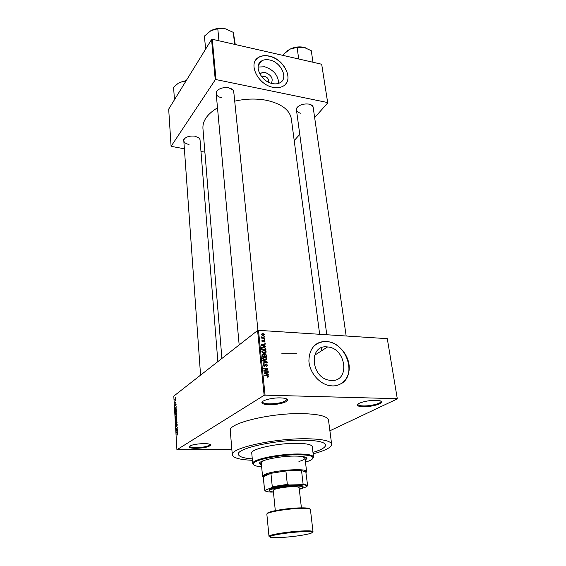 <?xml version="1.0" encoding="UTF-8"?>
<svg xmlns="http://www.w3.org/2000/svg" width="566" height="566" viewBox="0 0 566 566"><rect width="100%" height="100%" fill="white"/><g stroke="black" fill="none" stroke-linecap="round" stroke-linejoin="round"><path stroke-width="0.85" d="M363.068 406.713C359.877 406.621 358.009 406.169 357.471 405.355C355.858 403.317 368.027 399.999 376.142 400.325C379.899 400.466 381.746 401.075 381.675 402.136C381.548 404.251 370.397 406.968 363.068 406.713M357.981 404.089L358.016 404.633C358.526 405.412 360.287 405.843 363.308 405.928C370.256 406.169 380.826 403.593 380.939 401.584L380.805 401.053M195.949 448.336C191.973 448.314 189.709 447.883 189.143 447.048C190.042 445.131 194.959 443.977 203.916 443.581C208.415 443.638 210.658 444.176 210.623 445.18C208.861 446.977 203.965 448.024 195.949 448.336M189.652 446.121L189.674 446.425C190.204 447.225 192.348 447.628 196.112 447.649C203.718 447.359 208.352 446.369 210.021 444.664L210 444.36M269.126 404.711C265.065 404.591 262.695 403.997 262.016 402.935C260.473 400.714 271.935 397.558 280.573 397.891C285.349 398.089 287.684 398.86 287.578 400.219C287.302 402.44 276.852 404.959 269.126 404.711M262.638 401.478L262.624 402.185C263.261 403.197 265.504 403.763 269.352 403.883C278.713 403.636 284.535 402.214 286.835 399.617L286.672 398.924M264.407 334.86L263.905 334.959M260.077 74.408C261.11 72.696 262.865 72.073 265.334 72.519C271.51 75.186 273.498 78.766 271.298 83.273M268.072 81.964C269.091 79.587 268.008 77.733 264.838 76.403L262.78 76.658L262.143 77.28M269.593 59.982C266.437 59.303 263.756 59.642 261.542 60.979C253.285 65.43 261.082 81.674 272.508 83.577C275.401 84.157 277.885 83.888 279.979 82.77C288.745 78.554 281.146 62.076 269.593 59.982M278.677 83.344C278.253 75.278 273.569 69.745 264.64 66.753L258.096 67.057M269.225 56.091C264.987 55.178 261.393 55.631 258.443 57.456C247.611 63.392 257.99 84.85 273.081 87.334C276.852 88.084 280.106 87.737 282.844 86.301C294.568 80.768 284.542 58.899 269.225 56.091M285.816 83.839C292.672 75.908 282.193 58.701 269.126 56.218C264.895 55.305 261.301 55.758 258.344 57.583L255.768 60.024M331.4 380.444L329.469 380.239C310.748 377.713 308.611 344.793 326.9 346.887L327.565 346.944C346.208 348.005 350.474 381.781 331.4 380.444M326.313 341.475C315.092 341.906 309.291 348.394 308.895 360.938C309.51 372.322 318.998 383.72 329.44 385.595L332.277 385.906C342.975 386.323 350.644 376.319 349.045 364.723C347.588 353.134 337.421 342.451 326.929 341.517L326.313 341.475M340.626 383.989C357.57 375.548 346.399 342.388 326.801 341.602L326.179 341.56C322.528 341.355 319.238 342.197 316.316 344.071M296.747 112.011L296.351 108.502C298.968 104.936 303.235 103.472 309.149 104.109L312.885 105.941L313.472 109.422M297.999 106.564L296.796 108.092L296.457 109.882C296.782 111.566 298.254 112.691 300.857 113.257M216.396 95.796L216.205 91.777C218.823 88.423 223.011 87.107 228.77 87.836L233.433 90.22L234.013 94.197M218.299 89.654L216.686 91.402L216.184 93.475C216.53 95.576 218.313 96.991 221.532 97.706M183.943 142.731L183.738 139.554C185.988 136.746 189.78 135.621 195.1 136.18L199.904 138.536L200.18 141.698M185.28 137.97L184.191 139.186L183.801 140.736C184.106 142.597 185.839 143.835 189.009 144.45M313.132 453.812C325.337 450.607 331.506 447.416 331.648 444.232C330.728 440.787 322.075 438.961 305.675 438.749C273.534 438.388 229.725 448.371 232.301 454.852C233.114 457.929 239.814 459.748 252.415 460.3M331.648 444.232L328.513 420.191C327.544 416.3 318.941 414.114 302.697 413.633C270.881 412.755 227.666 423.354 230.284 430.691L232.301 454.852M319.663 334.294L291.363 118.938C289.757 109.96 281.521 103.762 266.664 100.338C256.377 98.378 245.729 98.654 234.713 101.172M302.661 440.199C274.517 439.902 236.178 448.626 238.385 454.328C238.887 456.677 243.522 458.198 252.287 458.899C243.522 458.198 238.887 456.677 238.385 454.328C236.178 448.626 274.517 439.902 302.661 440.199C317.123 440.369 324.764 441.968 325.584 445.01C324.764 441.968 317.123 440.369 302.661 440.199M397.318 398.881L387.286 338.659L397.318 398.881L329.893 430.783M175.778 399.065L175.333 400.41L174.774 399.837L175.212 398.506L175.778 399.065M175.927 401.895L174.972 402.978L174.944 401.874L175.219 402.369L175.927 401.895M176.104 404.584L175.842 405.659L175.701 404.471L175.418 405.921L175.326 404.35L175.375 405.596L175.736 403.99L176.104 404.584M176.451 410.739L176.507 411.758L175.163 412.741L175.637 409.975L176.451 410.739M176.783 416.392L176.847 417.467L175.495 418.437L175.708 416.166L176.323 415.614L176.783 416.392M177.108 421.995L175.835 424.323L176.96 422.3L175.693 421.847L177.108 421.995M177.554 429.488L176.21 430.768L177.193 428.165L176.083 428.561L177.441 427.627L176.465 430.231L177.554 429.488M177.774 434.582L177.455 435.013L177.547 433.74L176.408 434.087L177.328 433.464L177.774 434.582M387.286 338.659L258.478 330.339L265.065 395.146L264.131 395.316L257.58 330.53L173.797 396.094L176.91 449.751L231.862 449.602M264.131 395.316L176.91 449.751M177.724 432.445L177.745 432.82L176.323 432.665L177.597 430.245L177.229 431.2L177.299 432.417L177.724 432.445M177.292 424.797L176.903 426.276L176.84 424.337L176.337 426.566L175.906 425.823L176.245 424.486L176.316 426.212L176.811 423.998L177.292 424.797M176.818 420.453L176.373 421.125L175.587 420.283L176.196 418.451L176.705 418.451L176.818 420.453M176.479 414.729L176.04 415.409L175.255 414.581L175.863 412.741L176.366 412.734L176.634 413.576L176.479 414.729M176.337 408.893L174.958 409.183L176.21 406.721L175.92 408.871L176.337 408.871L175.92 408.871M175.984 402.879L175.814 403.367L175.984 402.879M175.849 400.523L175.672 401.011L175.849 400.523M175.658 397.297L175.488 397.785L175.658 397.297M264.541 336.289L264.584 336.692L263.975 336.657L263.933 336.246L264.541 336.289L264.046 336.664M264.838 339.091L264.881 339.501L264.23 339.055L264.838 339.091L264.336 339.473M265.581 346.243L265.624 346.675L261.209 345.182L261.167 344.744L265.312 343.675L265.355 344.1L264.117 344.39L264.265 345.819L265.581 346.243L265.192 346.526M265.673 353.043L263.841 353.34L261.817 351.649L263.862 350.17L265.447 350.658L266.225 351.882L265.673 353.043M266.388 359.891L264.478 360.188L262.518 358.511L264.945 357.04L266.154 357.5L266.94 358.724L266.388 359.891M267.626 365.303L266.31 366.634L267.117 365.24L266.289 364.355L264.322 366.414L263.197 365.183L264.357 363.973L263.699 365.19L264.372 366.004L266.239 363.938L267.626 365.303L267.074 365.678M268.525 374.459L268.567 374.904L264.096 373.447L264.053 373.001L268.249 371.82L268.291 372.265L267.039 372.577L267.194 374.048L268.525 374.459L268.093 374.749M397.148 398.69L265.065 395.146M268.532 376.949L267.513 377.168L268.263 376.256L267.888 375.789L264.315 375.591L264.272 375.166L267.775 375.336L268.772 376.298L268.454 377.006M268.157 370.914L268.199 371.338L263.862 371.162L263.82 370.709L267.11 369.067L263.636 368.919L263.593 368.494L267.923 368.678L267.966 369.131L264.69 370.772L268.157 370.914L267.562 371.31M267.216 361.929L267.258 362.339L263.07 363.386L263.027 362.955L266.735 362.141L262.808 360.853L262.765 360.415L267.216 361.929L266.275 362.587M266.515 355.229L266.65 356.516L262.348 356.304L262.214 355.009L263.183 353.913L264.131 354.408L265.305 353.913L266.515 355.229L266.055 355.554M265.815 348.479L265.942 349.689L261.648 349.463L261.542 347.644L263.784 346.817L265.815 348.479L265.355 348.812M265.107 341.142L264.209 342.09L264.662 341.093L263.848 340.598L262.794 341.949L261.888 340.973L262.681 340.074L262.327 340.987L262.765 341.539L263.997 340.095L265.107 341.142L264.152 341.85M264.711 337.923L264.754 338.334L261.655 338.15L262.108 337.768L261.626 336.862L262.461 337.711L264.711 337.923L264.216 338.298M264.421 334.57L262.935 335.61L261.209 334.372L262.773 333.339L264.421 334.57L263.254 335.61M312.963 452.411C321.389 449.878 325.591 447.409 325.584 445.01C325.591 447.409 321.389 449.878 312.963 452.411M321.679 64.234L327.721 102.92L321.679 64.234L212.285 39.266L216 79.58L215.257 79.806L211.564 39.493L168.682 109.132L171.081 146.332L184.382 148.794M215.257 79.806L171.081 146.332M204.892 152.148L200.972 151.504M327.721 102.92L314.654 117.615M299.761 134.361L294.207 140.609M327.523 102.531L216 79.58M217.493 107.823C207.368 113.985 202.515 120.841 202.932 128.39L221.9 358.448M211.564 39.493L212.285 39.266M346.166 335.999L313.161 107.299L312.347 105.686L310.769 104.583M217.853 361.617L200.024 139.703L199.402 138.224L198.15 137.156M257.947 330.452L233.772 91.876L232.888 89.93L230.97 88.508M296.839 353.757L281.762 353.785M257.58 330.53L258.478 330.339M267.485 376.772L268.772 376.298M267.166 372.548L268.249 371.82M266.565 372.895L267.039 372.577M266.777 374.324L267.194 374.048M265.369 373.433L266.671 373.878L266.551 372.704L264.527 373.206L265.369 373.433L264.945 373.723M266.261 374.154L266.671 373.878M264.145 373.461L264.527 373.206M263.841 370.914L267.11 369.067M266.487 369.485L267.923 368.678M264.103 371.169L264.69 370.772M266.43 366.188L266.402 366.634M263.211 364.773L264.357 363.973M263.261 365.495L263.699 365.19M264.018 366.329L264.478 366.011M264.195 366.386L264.831 365.954M265.249 364.624L266.239 363.938M265.992 362.657L266.735 362.141M262.596 357.896L263.225 357.846M263.912 357.471L264.57 357.005M265.801 357.754L266.154 357.5M265.751 359.721L265.659 360.188M265.03 360.238L265.235 359.82M263.02 358.533L264.916 359.82L266.437 358.702L264.952 357.457L263.643 357.556L262.589 358.837M264.407 360.181L264.916 359.82M262.214 354.606L263.183 353.913M262.341 356.247L264.096 355.979L263.926 354.755L265.129 353.892M262.263 355.519L263.296 354.337L264.435 354.84M263.551 356.361L264.096 355.979M262.73 355.186L262.808 355.908M264.598 356L266.105 356.078L265.914 354.755L265.171 354.309L264.053 356.389M265.56 356.46L266.105 356.078M264.046 355.512L264.513 355.179M261.888 351.076L262.504 351.019M263.24 350.623L263.862 350.17M265.093 350.913L265.447 350.658M265.044 352.866L264.966 353.333M264.35 353.382L264.534 352.958M262.32 351.677L264.209 352.958L265.723 351.861L264.188 350.609L262.935 350.708L261.888 351.988M263.714 353.318L264.209 352.958M261.534 347.687L262.1 347.651M262.9 347.227L263.487 346.795M262.108 349.073L265.397 349.25L264.584 347.432L263.523 347.206L262.058 347.75L262.108 349.073L261.641 349.413M264.867 349.632L265.397 349.25M261.57 348.677L262.03 348.338M261.513 348.147L262.058 347.75M264.449 344.312L265.312 343.675M263.657 344.729L264.117 344.39M263.89 346.088L264.265 345.819M262.461 345.196L263.749 345.649L263.629 344.496L261.634 344.956L262.461 345.196L262.079 345.479M263.388 345.918L263.749 345.649M263.091 341.164L263.848 340.598M262.567 341.751L263.721 340.994M261.895 340.661L262.681 340.074M261.952 341.27L262.327 340.987M262.398 341.814L262.765 341.539M262.447 341.843L262.865 341.531M263.197 340.69L263.997 340.095M261.648 338.114L262.108 337.768M261.563 337.407L262.086 337.011M261.874 338.157L262.461 337.711M262.61 338.206L263.105 337.824M261.202 334.223L261.747 334.032M262.03 333.82L262.666 333.332M261.655 334.407L262.886 335.199L263.975 334.527L262.737 333.742L261.287 334.69M262.44 335.539L262.886 335.199M176.953 434.087L176.408 434.087M177.738 432.665L176.323 432.665M176.719 432.346L177.137 432.403L177.073 431.426L176.719 432.346M176.804 432.353L176.451 432.353M176.762 430.393L176.189 430.393M176.613 428.561L176.083 428.561M176.995 430.231L176.465 430.231M177.13 422.3L176.741 422.293M177.123 422.229L175.715 422.215M176.712 418.458L176.196 418.451M175.743 420.17L176.408 420.736L176.811 419.413L176.217 418.798L175.743 420.17M176.146 416.682L175.743 416.498L175.432 417.354M176.125 417.984L175.63 417.977L175.962 416.682M176.528 417.694L176.033 417.687M175.594 417.368L175.63 417.977M176.189 417.574L176.663 417.234L176.344 415.96L176.189 417.574L176.691 417.581M176.387 412.755L175.863 412.741M175.41 414.468L176.061 415.027L176.479 413.696L175.877 413.095L175.41 414.468M176.259 409.947L175.693 409.933M175.297 412.281L176.33 411.524L176.047 410.18L175.262 411.157L175.297 412.281L175.778 412.289M176.359 409.204L174.958 409.183M175.863 407.916L175.085 408.871M175.757 408.871L175.701 407.909M175.41 402.645L174.958 402.638M175.566 402.532L175.106 402.518M175.764 402.384L175.219 402.369M175.877 402.292L175.425 402.285M175.644 398.521L175.212 398.506M174.908 399.745L175.311 400.063L175.637 399.164L175.241 398.846L174.908 399.745M305.279 460.257L306.913 458.439C306.439 456.868 302.216 456.076 294.242 456.069C279.059 456.069 258.386 460.575 259.476 463.512L261.464 464.941M305.201 459.649L306.814 458.142M305.499 462.16C311.371 460.328 313.769 458.637 312.694 457.102C311.081 455.524 305.902 454.739 297.157 454.746C279.356 454.746 254.764 459.733 253.547 463.427C252.818 465.153 255.514 466.292 261.648 466.851M253.653 464.7L252.719 463.533L252.875 462.854C254.106 459.076 279.208 453.967 297.376 453.982C306.305 453.974 311.583 454.788 313.224 456.408L313.529 457.038L312.856 458.375M313.529 457.038L312.269 446.666C311.668 444.529 306.298 443.411 296.167 443.32C276.732 443.157 250.299 449.135 251.75 453.133L252.719 463.533M302.095 456.458L305.017 458.043C305.024 459.132 303.001 460.278 298.947 461.481M263.254 477.096L262.56 476.317L261.244 462.719L263.77 460.547M259.511 463.2L261.4 464.332M312.977 62.246L311.272 50.699L303.97 47.353C299.23 46.377 294.589 46.971 290.04 49.136L297.093 47.367L305.279 47.728M298.721 58.991L297.093 47.367M283.679 55.56L283.509 54.244L290.04 49.136L287.677 50.586M283.552 55.532L283.509 54.244M299.322 489.399L306.814 486.675L306.758 485.678C306.05 485.168 304.359 484.821 301.671 484.659L303.079 483.98L307.6 485.423L305.81 471.846L301.551 470.679L285.894 470.954L270.93 473.325L265.383 475.065L263.388 476.381L264.506 490.029L265.305 490.206C264.768 491.231 266.692 491.861 271.064 492.102L273.42 492.031M262.56 476.317L264.761 474.45C272.826 470.452 304.317 467.976 306.34 471.145L306.093 472.518M303.079 483.98L301.551 470.679C297.532 470.282 292.318 470.374 285.894 470.954L287.337 484.383L288.915 484.991C282.257 485.578 276.484 486.463 271.588 487.644L272.274 486.696L270.93 473.325L263.24 476.713L264.52 489.873M271.588 487.644L265.305 490.206M307.6 485.423L306.928 486.534M301.671 484.659L288.915 484.991M272.274 486.696L287.337 484.383M265.221 490.729L264.506 490.029M299.294 489.166C302.216 488.288 303.312 487.531 302.577 486.887C301.551 486.215 298.664 485.932 293.931 486.031C284.245 486.229 270.838 488.67 269.727 490.397C269.147 491.182 270.378 491.691 273.413 491.932M269.572 490.835L269.048 489.816C270.194 488.019 284.104 485.479 294.15 485.281C299.06 485.175 302.053 485.472 303.114 486.173L302.824 487.284M275.359 511.197L273.265 490.418C272.72 489.102 283.962 486.88 292.19 486.718C296.563 486.633 298.869 486.944 299.124 487.651L301.466 508.402M206.144 48.294L205.529 48.428L205.578 49.214M235.258 44.509L233.341 32.389L234.593 44.36M218.95 40.787L217.79 28.739L225.424 28.824L233.341 32.389M205.6 48.322L204.361 36.125L210.885 30.698L217.79 28.739M227.207 29.347L225.424 28.824C220.252 27.748 215.405 28.378 210.885 30.698L210.432 30.96M175.014 98.845L174.385 98.916L173.599 87.298L178.396 83.131M185.69 81.511L185.825 81.016M186.299 80.521L179.479 82.502L185.655 80.98M174.385 98.916L174.54 99.616M266.621 375.675L267.223 375.279M264.994 365.77L265.581 365.367M265.256 362.841L266.077 362.275M177.717 433.471L177.328 433.464M301.395 531.007C308.767 530.653 312.637 530.858 312.998 531.637L301.232 531.729C291.334 532.365 282.533 533.448 274.828 534.969L268.999 536.342C268.114 534.905 287.387 531.693 301.395 531.007M281.401 537.509C293.138 536.71 302.612 535.422 309.814 533.653C314.88 531.976 312 531.347 301.169 531.764C290.882 532.316 276.923 534.226 271.906 535.769C267.485 537.41 270.647 537.99 281.401 537.509M298.586 507.921C305.682 507.695 309.397 508.056 309.722 509.018M312.998 531.637L310.423 509.57C310.034 508.601 306.192 508.233 298.876 508.48C284.988 508.954 265.942 512.421 266.855 514.232L268.999 536.342M267.414 513.539C266.437 511.777 284.974 508.381 298.508 507.928M358.016 404.633L357.471 405.355M189.674 446.425L189.143 447.048M262.624 402.185L262.016 402.935M262.242 77.386L262.78 76.658M258.351 65.415L261.542 60.979M296.796 108.092L296.351 108.502M216.686 91.402L216.205 91.777M184.191 139.186L183.738 139.554M321.75 350.191L321.431 347.772M199.402 138.224L199.904 138.536M232.888 89.93L233.433 90.22M312.347 105.686L312.885 105.941M327.565 346.944L314.59 355.264M267.775 375.336L267.223 375.704M264.372 366.004L263.94 366.294M266.423 363.959L265.228 364.78M264.945 357.04L264.414 357.422M264.485 359.778L264.039 360.096M263.31 353.927L262.207 354.726M265.305 353.913L264.124 354.762M263.048 353.913L262.659 354.189M264.173 350.198L263.643 350.58M263.855 352.929L263.409 353.255M263.784 346.817L263.268 347.199M264.074 340.102L263.183 340.767M262.971 337.817L262.468 338.192M262.773 333.339L262.228 333.763M262.78 335.192L262.348 335.518M176.139 418.493L176.748 418.5M175.814 412.784L176.415 412.791M175.637 409.975L176.288 409.989M286.835 399.617L287.578 400.219M210.021 444.664L210.623 445.18M380.939 401.584L381.675 402.136M253.547 463.427L252.875 462.854M312.694 457.102L313.224 456.408M326.787 334.754L296.457 109.882M216.184 93.475L239.17 344.935M200.569 375.145L183.801 140.736M263.388 476.381L262.716 475.808M306.602 471.612L305.017 458.043M305.81 471.846L306.34 471.145M306.758 485.678L307.288 484.963M302.577 486.887L303.114 486.173M269.727 490.397L269.048 489.816"/></g></svg>
